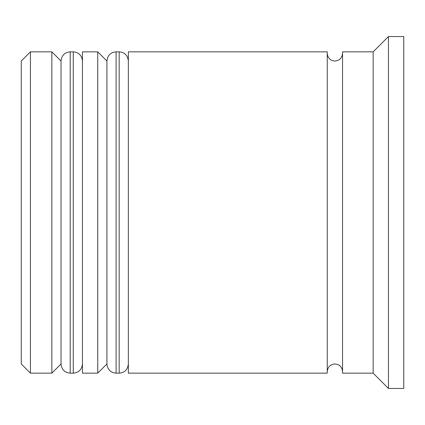 <?xml version="1.0" encoding="UTF-8"?>
<svg xmlns="http://www.w3.org/2000/svg" width="425" height="425" viewBox="0 0 425 425"><rect width="100%" height="100%" fill="white"/><g stroke="black" fill="none" stroke-linecap="round" stroke-linejoin="round"><path stroke-width="0.64" d="M70.21 373.15L73.27 373.15L73.27 51.85L70.21 51.85L70.21 373.15C64.685 372.656 61.625 369.596 61.03 363.97L61.03 61.03L61.03 363.97L51.85 373.15L51.85 51.85L30.43 51.85L30.43 373.15L51.85 373.15M116.11 373.15L119.17 373.15L119.17 51.85L116.11 51.85L116.11 373.15C110.585 372.656 107.525 369.596 106.93 363.97L106.93 61.03L106.93 363.97L97.75 373.15L97.75 51.85L82.45 51.85L82.45 373.15L97.75 373.15M30.43 373.15L21.25 363.97L21.25 61.03L30.43 51.85M373.15 373.15L342.55 373.15L342.55 51.85L373.15 51.85L373.15 373.15L388.45 388.45L403.75 388.45L403.75 36.55L388.45 36.55L388.45 388.45M128.35 212.5L128.35 373.15L327.25 373.15L327.25 51.85L128.35 51.85L128.35 212.5M73.27 373.15C78.795 372.656 81.855 369.596 82.45 363.97M73.27 51.85C78.795 52.344 81.855 55.404 82.45 61.03M70.21 51.85C64.685 52.344 61.625 55.404 61.03 61.03L51.85 51.85M119.17 373.15C124.695 372.656 127.755 369.596 128.35 363.97M119.17 51.85C124.695 52.344 127.755 55.404 128.35 61.03M116.11 51.85C110.585 52.344 107.525 55.404 106.93 61.03L97.75 51.85M327.25 371.62C327.744 366.929 330.294 364.379 334.9 363.97C339.506 364.379 342.056 366.929 342.55 371.62M327.25 53.38C327.744 58.071 330.294 60.621 334.9 61.03C339.506 60.621 342.056 58.071 342.55 53.38M373.15 51.85L388.45 36.55"/></g></svg>
